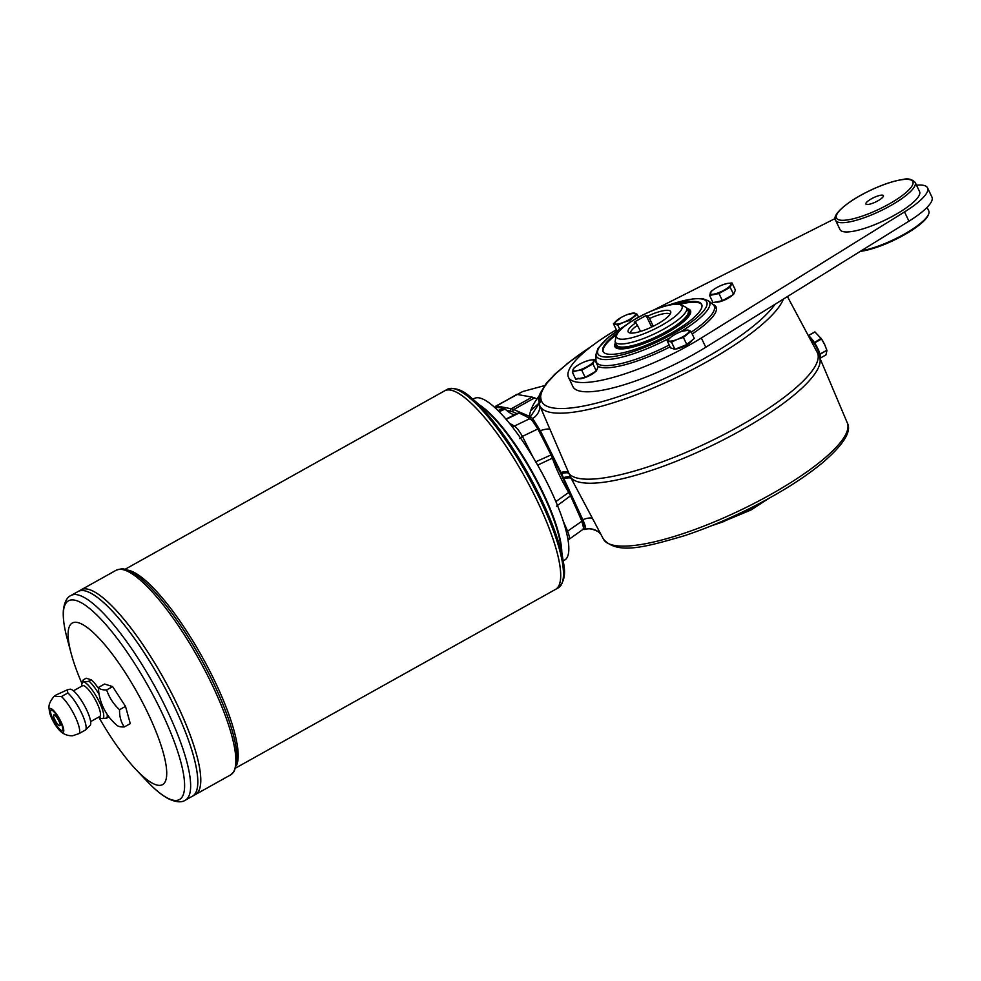 <?xml version="1.0" encoding="UTF-8"?>
<svg xmlns="http://www.w3.org/2000/svg" width="981" height="981" viewBox="0 0 981 981"><rect width="100%" height="100%" fill="white"/><g stroke="black" fill="none" stroke-linecap="round" stroke-linejoin="round"><path stroke-width="1.47" d="M545.743 385.275L522.701 391.542L495.895 406.06A14.102 3.47 60.8 0 1 496.656 405.975L511.273 408.77A70.522 17.351 60.8 0 1 513.725 409.543L530.463 416.766L538.986 403.694M528.722 418.654L529.519 416.287A151.099 44.427 155.3 0 1 530.66 410.855L538.974 403.142M730.183 287.274L718.987 293.527L709.594 295.453L713.003 302.602L722.396 300.676L733.592 294.423L735.394 290.094L731.985 282.945L730.183 287.274L733.592 294.423M718.987 293.527L722.396 300.676M722.592 284.87L727.093 283.497A11.465 2.808 154.5 0 1 730.882 284.698A11.465 2.808 154.5 0 1 724.383 289.984A11.465 2.808 154.5 0 1 714.094 294.079A11.465 2.808 154.5 0 1 710.293 292.878A11.465 2.808 154.5 0 1 716.044 288.009A11.465 2.808 154.5 0 1 716.792 287.58A11.465 2.808 154.5 0 1 722.85 284.772A11.465 2.808 154.5 0 1 727.093 283.497L731.985 282.945M629.679 320.407L623.536 322.357A11.465 2.808 154.5 0 1 615.406 324.024A11.465 2.808 154.5 0 1 616.963 320.272A11.465 2.808 154.5 0 1 620.556 317.832A11.465 2.808 154.5 0 1 626.663 314.852A11.465 2.808 154.5 0 1 627.362 314.582A11.465 2.808 154.5 0 1 634.805 313.184L637.184 314.3L629.679 320.407L630.427 321.964M637.184 314.3L638.557 317.17M686.81 344.564L694.315 338.457L690.906 331.32L683.401 337.427L686.81 344.564L674.916 349.297L670.538 347.899L667.129 340.763L670.685 337.292A11.465 2.808 154.5 0 1 674.278 334.852A11.465 2.808 154.5 0 1 680.385 331.872A11.465 2.808 154.5 0 1 681.084 331.603A11.465 2.808 154.5 0 1 688.515 330.205L690.906 331.32M835.174 218.53L653.824 309.959M681.783 331.345L688.515 330.205A11.465 2.808 154.5 0 1 686.958 333.957A11.465 2.808 154.5 0 1 677.258 339.377L671.507 342.148L674.916 349.297M594.731 359.598L592.929 363.926L596.338 371.076L598.14 366.747L594.731 359.598L589.839 360.15A11.465 2.808 154.5 0 1 593.628 361.351A11.465 2.808 154.5 0 1 587.129 366.649A11.465 2.808 154.5 0 1 576.828 370.732L572.34 372.106L575.737 379.255L585.13 377.329L596.338 371.076M683.401 337.427L677.258 339.377A11.465 2.808 154.5 0 1 669.128 341.032A11.465 2.808 154.5 0 1 670.685 337.292L674.634 334.644M592.929 363.926L581.733 370.18L585.13 377.329M581.733 370.18L576.828 370.732A11.465 2.808 154.5 0 1 573.039 369.53A11.465 2.808 154.5 0 1 578.79 364.662A11.465 2.808 154.5 0 1 579.538 364.233A11.465 2.808 154.5 0 1 585.596 361.425A11.465 2.808 154.5 0 1 589.839 360.15L585.338 361.523M916.487 185.176A52.888 12.974 154.5 0 1 927.536 187.849L931.95 197.107A52.888 12.974 154.5 0 1 908.946 221.179L705.768 347.249A96.96 23.789 154.5 0 1 572.904 386.6L568.49 377.342A96.96 23.789 154.5 0 1 616.301 329.788M927.536 187.849A52.888 12.974 154.5 0 1 904.531 211.921L701.354 337.991A96.96 23.789 154.5 0 1 568.49 377.342M572.34 372.106L574.143 367.777L577.981 365.153M628.061 314.337L634.805 313.184A11.465 2.808 154.5 0 1 633.236 316.937A11.465 2.808 154.5 0 1 623.536 322.357L617.797 325.128L613.407 323.742L620.924 317.636M671.507 342.148L667.129 340.763M617.797 325.128L619.698 329.113M678.472 303.779A54.654 13.403 154.5 0 1 701.66 304.355A54.654 13.403 154.5 0 1 658.104 339.99A54.654 13.403 154.5 0 1 602.996 351.419A54.654 13.403 154.5 0 1 617.147 333.037M709.594 295.453L711.397 291.124L715.235 288.5M871.435 198.8A9.7 2.379 154.5 0 1 883.403 195.648A9.7 2.379 154.5 0 1 877.86 200.835A9.7 2.379 154.5 0 1 865.892 203.999A9.7 2.379 154.5 0 1 871.435 198.8M712.819 304.318A66.549 16.321 154.5 0 1 716.081 306.943A66.549 16.321 154.5 0 1 692.181 333.994M670.048 346.869A66.549 16.321 154.5 0 1 597.92 366.281M595.602 361.437A66.549 16.321 154.5 0 1 595.945 360.064M861.293 250.744A44.071 10.816 -25.5 0 0 902.115 235.342A44.071 10.816 -25.5 0 0 928.664 214.017A44.071 10.816 -25.5 0 0 928.774 210.927L927.082 207.371M595.577 371.492A10.043 2.465 154.5 0 1 590.709 374.975A10.043 2.465 154.5 0 1 578.765 378.641M676.081 348.831A10.227 2.514 -25.5 0 0 685.486 345.41A10.227 2.514 -25.5 0 0 691.948 340.395A10.043 2.465 154.5 0 1 685.449 345.57A10.043 2.465 154.5 0 1 675.774 348.954M732.832 294.84A10.043 2.465 154.5 0 1 724.101 300.223A10.043 2.465 154.5 0 1 716.02 301.976A10.227 2.514 -25.5 0 0 723.929 300.149A10.227 2.514 -25.5 0 0 732.537 295.011M498.017 410.536L503.584 408.17L505.08 409.089A53.685 13.207 -119.2 0 0 506.576 410.401A53.685 13.207 -119.2 0 0 514.792 414.705M566.368 532.058L581.856 521.218A405.251 99.694 -119.2 0 0 570.513 495.797L556.497 506.196M581.856 521.218L583.67 528.244L582.775 529.372M583.67 528.244C584.296 526.871 583.646 524.013 581.721 519.697L563.204 478.728A65.96 16.223 -119.2 0 0 562.738 477.698A36.297 8.927 -119.2 0 0 560.825 473.688A65.96 16.223 -119.2 0 0 560.298 472.646L539.378 430.904L532.413 420.775L537.858 428.955L522.407 436.386L519.758 438.605M535.405 461.965L551.028 454.951A405.251 99.694 -119.2 0 0 537.858 428.955M551.028 454.951L552.401 458.188A53.685 13.207 -119.2 0 0 568.735 492.437L570.513 495.797M670.109 314.153A22.036 5.408 -25.5 0 0 649.545 318.506A978.045 240.603 60.8 0 1 647.914 316.017L646.123 315.465L634.192 322.124L635.97 322.688L640.581 331.406M646.123 315.465L651.654 327.041M687.24 308.941A40.552 9.945 154.5 0 1 688.932 310.425A40.552 9.945 154.5 0 1 656.608 336.863A40.552 9.945 154.5 0 1 615.737 345.337A40.552 9.945 154.5 0 1 615.639 343.105M618.766 346.636A39.669 9.736 -25.5 0 0 661.059 334.411A39.669 9.736 -25.5 0 0 688.135 310.805L686.663 307.727A39.669 9.736 154.5 0 1 659.588 331.32A39.669 9.736 154.5 0 1 617.294 343.546A39.669 9.736 154.5 0 1 615.05 341.879L616.522 344.956A39.669 9.736 -25.5 0 0 618.766 346.636M647.914 316.017A23.569 5.776 154.5 0 1 670.796 312.436A23.569 5.776 154.5 0 1 651.875 326.931A23.569 5.776 154.5 0 1 628.711 332.51A23.569 5.776 154.5 0 1 635.97 322.688M637.613 325.165A22.036 5.408 -25.5 0 0 630.476 333.062M649.545 318.506L653.248 326.268M620.151 348.905A40.552 9.945 154.5 0 1 616.473 346.882L615.737 345.337M688.932 310.425L689.668 311.97A40.552 9.945 154.5 0 1 688.92 316.103M494.841 407.532L495 407.52A405.251 99.694 -119.2 0 1 503.584 408.17M688.257 309.567A41.876 10.276 154.5 0 1 690.636 311.026M615.124 347.053A41.876 10.276 154.5 0 1 615.479 344.282M687.08 308.61A41.876 10.276 154.5 0 1 690.489 310.634A41.876 10.276 154.5 0 1 657.123 337.93A41.876 10.276 154.5 0 1 614.903 346.685A41.876 10.276 154.5 0 1 615.479 342.761M532.094 420.506L532.646 418.568L530.463 416.766L529.789 419.071M820.398 359.279A14.69 3.617 -119.2 0 0 816.768 347.936A14.69 3.617 -119.2 0 0 808.712 336.434M820.006 354.067L826.885 350.229L824.592 344.405A11.465 2.82 -119.2 0 0 821.33 338.69L814.88 331.909L808.27 335.6A13.808 3.397 60.8 0 1 817.909 348.819A13.808 3.397 60.8 0 1 820.594 358.605L820.423 359.328M826.885 350.229L820.079 354.313M825.217 345.778A11.465 2.82 -119.2 0 0 824.923 345.104L821.538 339.009L814.61 342.872M825.843 354.889L820.692 357.881L825.953 354.926L826.958 350.475M824.923 345.104L824.923 345.116A11.465 2.82 -119.2 0 0 824.592 344.405M592.708 518.851L603.487 539.219A135.084 33.133 -25.5 0 0 739.502 510.647A135.084 33.133 -25.5 0 0 847.314 422.921L819.478 357.096A138.296 33.93 154.5 0 1 711.912 445.558A138.296 33.93 154.5 0 1 570.697 477.453L592.708 518.851C591.58 517.465 588.269 517.723 582.775 519.623C585.081 524.749 585.976 527.962 585.436 529.25A15.868 15.647 124.8 0 1 598.018 531.567L601.034 534.449M539.575 405.165A15.868 12.655 162.4 0 1 532.646 418.568L540.335 430.659L561.512 473.553L582.775 519.623L581.721 519.697M814.414 342.59L821.097 338.322L821.538 339.009M783.414 299.07A135.084 33.133 154.5 0 1 659.808 385.153A135.084 33.133 154.5 0 1 539.758 405.619L570.697 477.453A15.868 4.182 152 0 0 563.486 477.686L562.738 477.698M613.407 323.742L616.975 330.94M915.163 182.392L919.577 191.638A44.071 10.816 154.5 0 1 884.457 220.382A44.071 10.816 154.5 0 1 840.018 229.591L835.604 220.333A44.071 10.816 154.5 0 0 880.043 211.123A44.071 10.816 154.5 0 0 915.163 182.392C911.962 179.192 908.001 178.186 903.28 179.388C890.907 181.277 876.646 186.611 860.509 195.378C838.878 207.653 832.489 217.365 835.604 220.333M681.047 304.012A54.654 13.403 154.5 0 1 701.82 304.76M603.205 351.787A54.654 13.403 154.5 0 1 615.7 335.171M516.975 413.639L512.94 411.91A68.756 16.91 -119.2 0 0 510.549 411.149A1.766 1.668 100.8 0 1 511.273 408.77L532.168 397.109L516.791 394.399L496.656 405.975A1.766 1.668 -79.2 0 0 495.736 407.495M538.728 398.249A15.868 13.538 35.1 0 1 536.987 398.899L539.354 395.539M591.298 346.452A131.552 32.275 -25.5 0 0 567.754 363.399L556.055 373.393L547.533 382.443A131.417 32.238 -25.5 0 0 541.831 391.836A134.127 32.9 -25.5 0 0 540.641 396.68L540.948 399.144A277.746 68.13 154.5 0 1 541.083 399.708A131.552 32.275 -25.5 0 0 646.712 386.195A131.552 32.275 -25.5 0 0 775.039 304.257M567.754 363.399L555.148 373.884L546.233 383.35L540.028 393.626L541.831 391.836M808.258 335.588L814.99 331.946L808.344 335.649M509.458 423.289L514.51 426.048L529.924 418.58A405.251 99.694 -119.2 0 0 519.035 413.075L506.171 419.365M529.924 418.58L532.413 420.775M563.168 560.899L564.627 560.077A92.557 22.771 -119.2 0 0 539.378 468.17A92.557 22.771 -119.2 0 0 474.363 398.47L472.916 399.279M505.08 409.089L499.157 411.689M555.847 501.61L568.735 492.437M552.401 458.188L537.649 465.117M511.996 426.465L514.51 426.048C516.803 427.741 519.44 431.186 522.407 436.386L533.149 457.453M563.241 521.181L567.619 531.175C569.569 536.288 569.875 538.998 568.526 539.305M561.794 552.07A92.557 22.771 -119.2 0 0 532.364 472.082A92.557 22.771 -119.2 0 0 479.697 405.079M56.236 694.904L53.98 696.449L61.435 696.547L67.873 692.954L67.198 689.888L56.236 694.904M98.566 688.552A22.563 5.555 -119.2 0 0 91.343 679.845L86.132 678.202L83.078 680.041L81.582 685.057A20.809 5.113 -119.2 0 1 97.131 697.773A20.809 5.113 -119.2 0 1 99.804 717.687L101.202 718.484L106.671 718.166A22.563 5.555 -119.2 0 0 107.174 714.376M83.814 679.49C82.085 681.967 83.814 682.506 89.013 681.145L91.343 679.845M59.657 730.489A13.575 3.335 -119.2 0 0 63.213 727.436A13.575 3.335 -119.2 0 0 54.09 711.09A13.575 3.335 -119.2 0 0 49.626 712.525A13.575 3.335 -119.2 0 0 52.042 719.024A13.575 3.335 -119.2 0 0 59.657 730.489C63.262 734.217 67.615 735.958 72.717 735.75L79.093 733.567L85.531 729.974L90.093 725.486A20.809 5.113 -119.2 0 0 84.133 705.032A20.809 5.113 -119.2 0 0 69.847 689.238L67.198 689.888M108.965 716.89L106.671 718.166M90.632 721.599L99.706 716.535A17.633 4.341 -119.2 0 0 94.899 699.024A17.633 4.341 -119.2 0 0 82.514 685.744L73.44 690.808M52.631 719.208A11.809 2.906 -119.2 0 0 62.294 730.759A11.809 2.906 -119.2 0 0 59.081 719.024A11.809 2.906 -119.2 0 0 50.779 710.134A11.809 2.906 -119.2 0 0 52.631 719.208M50.938 710.072A11.809 2.906 -119.2 0 0 52.925 719.036A11.809 2.906 -119.2 0 0 62.441 730.661M53.832 714.891A6.168 1.521 -119.2 0 0 54.813 719.625A6.168 1.521 -119.2 0 0 59.841 725.67A6.168 1.521 -119.2 0 0 58.161 719.539A6.168 1.521 -119.2 0 0 53.832 714.891A6.168 1.521 -119.2 0 0 54.789 719.637A6.168 1.521 -119.2 0 0 59.853 725.658M99.007 693.837A48.474 33.415 -43.2 0 1 98.578 687.362A48.474 11.895 -25.5 0 0 106.671 689.925A48.474 45.31 12.7 0 0 119.547 709.717A48.474 33.415 136.8 0 0 124.329 726.946A48.474 11.895 154.5 0 1 117.058 725.425A52.888 52.888 0 0 1 99.007 693.837M192.497 796.18A117.242 28.841 -119.2 0 0 192.497 796.167L195.452 794.524A117.242 28.841 -119.2 0 0 195.477 794.512A117.242 28.841 -119.2 0 0 163.484 678.092A117.242 28.841 -119.2 0 0 81.141 589.802A117.242 28.841 -119.2 0 0 81.129 589.802L116.199 570.219A117.242 28.841 60.8 0 1 212.19 684.873A117.242 28.841 60.8 0 1 230.535 774.941L234.128 771.52L236.862 762.801C237.61 755.014 236.151 744.628 232.485 731.642A115.476 28.412 -119.2 0 0 213.723 683.512A115.476 28.412 -119.2 0 0 154.078 591.261A115.476 28.412 -119.2 0 0 152.595 589.667M199.977 787.596A117.217 28.841 -119.2 0 0 163.484 678.092A117.217 28.841 -119.2 0 0 89.406 589.593M195.452 794.524A117.242 28.841 -119.2 0 0 163.471 678.104A117.242 28.841 -119.2 0 0 81.129 589.802L78.173 591.457A117.242 28.841 -119.2 0 0 78.161 591.457A117.242 28.841 -119.2 0 1 160.516 679.747A117.242 28.841 -119.2 0 1 192.497 796.167M197.009 789.251A117.217 28.841 -119.2 0 0 160.516 679.759A117.217 28.841 -119.2 0 0 86.426 591.249M185.323 800.177L192.484 796.18A117.242 28.841 -119.2 0 0 160.504 679.759A117.242 28.841 -119.2 0 0 78.161 591.469L71 595.467A117.242 28.841 60.8 0 1 166.991 710.121A117.242 28.841 60.8 0 1 185.323 800.177C181.669 802.716 176.077 802.274 168.573 798.841C161.975 795.37 154.691 789.398 146.721 780.925A113.759 27.983 -119.2 0 0 161.632 712.108A113.759 27.983 -119.2 0 0 88.351 607.497A113.759 27.983 -119.2 0 0 67.137 638.435C64.108 627.202 62.845 617.871 63.348 610.427C64.366 602.236 66.916 597.245 71 595.467M98.75 717.062A92.557 22.771 -119.2 0 0 135.942 769.521A92.557 22.771 -119.2 0 0 163.3 752.795A92.557 22.771 -119.2 0 0 99.792 639.072A92.557 22.771 -119.2 0 0 71.196 653.591A92.557 22.771 -119.2 0 0 81.705 682.972M563.376 562.236L560.617 544.578A92.557 22.771 -119.2 0 0 485.46 410.009L471.873 398.396A112.68 27.726 60.8 0 1 541.549 499.623A112.68 27.726 60.8 0 1 563.376 562.236C565.927 573.787 564.234 582.322 558.312 587.84A113.71 27.971 60.8 0 0 540.531 500.482A113.71 27.971 60.8 0 0 447.422 389.273C455.233 387.127 463.388 390.168 471.873 398.396M235.808 767.951L555.54 589.385A113.71 27.971 -119.2 0 0 555.553 589.373A113.71 27.971 -119.2 0 0 524.541 476.459A113.71 27.971 -119.2 0 0 444.663 390.818L447.422 389.273M559.93 582.665A113.698 27.971 -119.2 0 0 524.528 476.459A113.698 27.971 -119.2 0 0 452.682 390.622M558.312 587.84L555.553 589.373A113.71 27.971 -119.2 0 0 524.516 476.472A113.71 27.971 -119.2 0 0 444.651 390.83L124.918 569.385M98.578 687.362L104.55 684.027L112.631 686.59L125.507 706.381L130.289 723.61L124.329 726.946M106.671 689.925L112.631 686.59M119.547 709.717L125.507 706.381M85.531 729.974A22.563 5.555 -119.2 0 0 81.57 713.003A22.563 5.555 -119.2 0 0 67.873 692.954M860.3 251.357A43.189 10.595 -25.5 0 0 900.926 236.703A43.189 10.595 -25.5 0 0 928.234 215.097L928.664 214.017M585.436 529.25L584.161 529.348L585.436 529.25L583.56 528.379M582.935 529.421L585.093 529.495C588.085 528.06 592.389 528.759 598.018 531.567M701.354 337.991L705.768 347.249M860.631 195.378A42.318 10.374 154.5 0 1 912.661 184.722A42.318 10.374 154.5 0 1 850.65 219.352A42.318 10.374 154.5 0 1 860.631 195.378M578.765 378.629A10.227 2.514 -25.5 0 0 590.697 374.84A10.227 2.514 -25.5 0 0 595.283 371.664M624.186 326.354A60.319 14.801 -25.5 0 0 613.395 356.557A60.319 14.801 -25.5 0 0 699.11 315.674A60.319 14.801 -25.5 0 0 668.858 305.054M904.531 211.921L908.946 221.179M510.549 411.149L506.576 410.401M618.803 338.801A36.138 8.866 -25.5 0 0 675.051 316.458A36.138 8.866 -25.5 0 0 654.315 309.886A36.138 8.866 -25.5 0 0 618.803 338.801M670.072 337.807A62.71 15.389 154.5 0 1 595.982 354.399L595.945 360.248A65.286 16.015 -25.5 0 0 669.165 345.03M667.938 305.275L693.726 298.678L702.396 298.555L708.392 300.775A62.71 15.389 154.5 0 1 680.691 331.75M538.655 400.432L540.641 396.68M691.286 332.118A65.286 16.015 -25.5 0 0 712.966 304.429L716.498 308.843M532.168 397.109L534.608 397.881L513.725 409.543A1.766 1.631 113.1 0 0 512.94 411.91M563.204 478.728L563.977 478.74A15.868 4.415 152 0 1 571.322 478.654M560.825 473.688L561.512 473.553A15.868 3.593 157 0 1 568.772 473.418A138.296 33.93 -25.5 0 0 711.36 440.849A138.296 33.93 -25.5 0 0 817.222 352.387L819.478 357.096M560.298 472.646L560.985 472.486A15.868 3.36 156.9 0 1 568.232 472.155M724.701 520.175A62.71 15.389 -25.5 0 0 756.216 505.141M530.66 410.855A149.173 43.863 155.3 0 1 536.987 398.899L534.608 397.881M550.083 429.506A15.868 3.213 156.9 0 0 540.335 430.659L539.378 430.904M539.758 405.619L538.594 399.512L540.028 393.626M539.096 403.412L540.948 399.144M547.533 382.443L546.233 383.35M556.055 373.393L555.148 373.884M539.292 404.123L541.083 399.708M236.421 765.646A113.71 27.971 -119.2 0 0 202.012 656.583A113.71 27.971 -119.2 0 0 127.199 570.071M233.049 733.714A115.476 28.412 -119.2 0 0 232.485 731.642L233.331 734.769M99.106 694.401A22.563 5.555 -119.2 0 0 89.013 681.145M79.093 733.567A22.563 5.555 -119.2 0 0 75.132 716.596A22.563 5.555 -119.2 0 0 61.435 696.547M538.986 403.914L538.925 402.664M595.626 371.468L590.721 374.975C583.487 378.568 579.268 379.635 578.079 378.175M675.725 348.978L684.885 345.864L692.034 340.321M715.909 302.001L721.648 301.167L732.881 294.815M615.05 341.879L616.522 333.871C617.552 332.179 621.5 327.151 636.08 318.543C655.443 307.752 673.064 302.884 679.539 303.828L686.663 307.727M762.127 502.763L750.992 509.997L719.134 523.265M624.934 325.778L608.649 337.157L598.018 348.353L595.982 354.399M595.945 360.248L596.129 362.529M592.818 345.3L567.006 363.743M787.449 296.569L817.222 352.387M495.895 406.06L494.731 407.422M568.024 540.04L583.217 529.225M518.262 413.013L505.902 419.046M151.871 588.894L154.078 591.261C144.906 581.279 136.788 574.559 129.737 571.138C124.845 569.838 124.808 567.361 116.199 570.219M98.823 717.025L99.804 717.687M81.631 686.234L81.582 685.057M195.477 794.512L230.535 774.941M135.942 769.521L146.721 780.925M71.196 653.591L67.137 638.435M53.98 696.449C46.941 705.278 49.246 707.632 49.626 712.525M708.392 300.775L712.966 304.429M710.906 525.975L722.948 521.867L757.957 505.252L769.411 498.078M582.224 529.274L583.07 529.458M603.487 539.219C617.417 555.062 645.51 547.067 684.431 535.724C705.229 528.808 726.516 519.955 748.295 509.164C778.767 493.921 803.598 478.397 822.765 462.578C843.697 444.491 851.876 431.272 847.314 422.921"/></g></svg>
